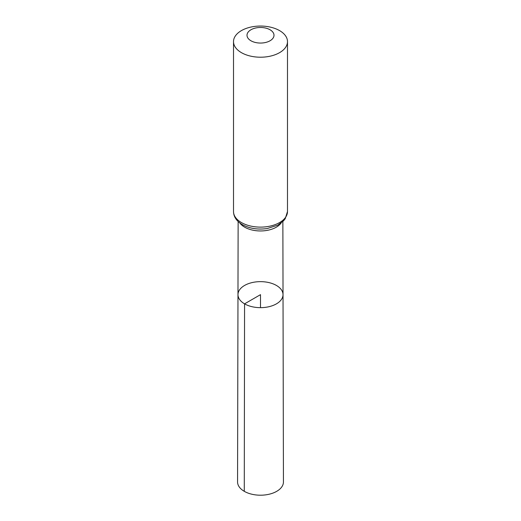 <?xml version="1.0" encoding="UTF-8"?>
<svg xmlns="http://www.w3.org/2000/svg" width="521" height="521" viewBox="0 0 521 521"><rect width="100%" height="100%" fill="white"/><g stroke="black" fill="none" stroke-linecap="round" stroke-linejoin="round"><path stroke-width="0.78" d="M244.57 303.847A22.527 13.005 0 0 0 269.136 306.667A22.527 13.005 0 0 0 283.027 294.639A22.527 13.005 0 0 0 260.5 281.646A22.527 13.005 0 0 0 237.973 294.639A22.527 13.005 0 0 0 244.57 303.847A22.527 13.005 0 0 0 269.136 306.667A22.527 13.005 0 0 0 283.027 294.639L283.437 481.945A22.937 13.24 0 0 1 269.292 494.195A22.937 13.24 0 0 1 244.277 491.323A22.937 13.24 0 0 1 237.563 481.945L237.973 294.639A22.527 13.005 0 0 0 244.57 303.847M250.959 40.775A13.494 7.789 180 0 1 257.009 27.743A13.494 7.789 180 0 1 273.532 37.284A13.494 7.789 180 0 1 250.959 40.775M241.418 52.647A26.988 15.578 180 0 1 233.512 41.628A26.988 15.578 180 0 1 260.5 26.05A26.988 15.578 180 0 1 287.488 41.628A26.988 15.578 180 0 1 270.829 56.027A26.988 15.578 180 0 1 241.418 52.647M260.5 307.657L260.5 294.652L244.57 303.847L244.277 491.323M281.171 222.968A22.357 12.908 180 0 1 244.694 227.182A22.357 12.908 180 0 1 239.829 222.968M241.418 222.558A26.988 15.578 180 0 1 233.512 211.539C233.61 216.782 236.56 221.151 242.369 224.662C249.683 228.602 258.019 229.885 267.371 228.504L277.673 225.183L283.606 220.767L285.241 218.696L287.488 211.539A26.988 15.578 180 0 1 270.829 225.938A26.988 15.578 180 0 1 241.418 222.558M238.136 221.523L237.973 294.639M282.864 221.523L283.027 294.639M233.512 41.628L233.512 211.539M287.488 41.628L287.488 211.539"/></g></svg>
